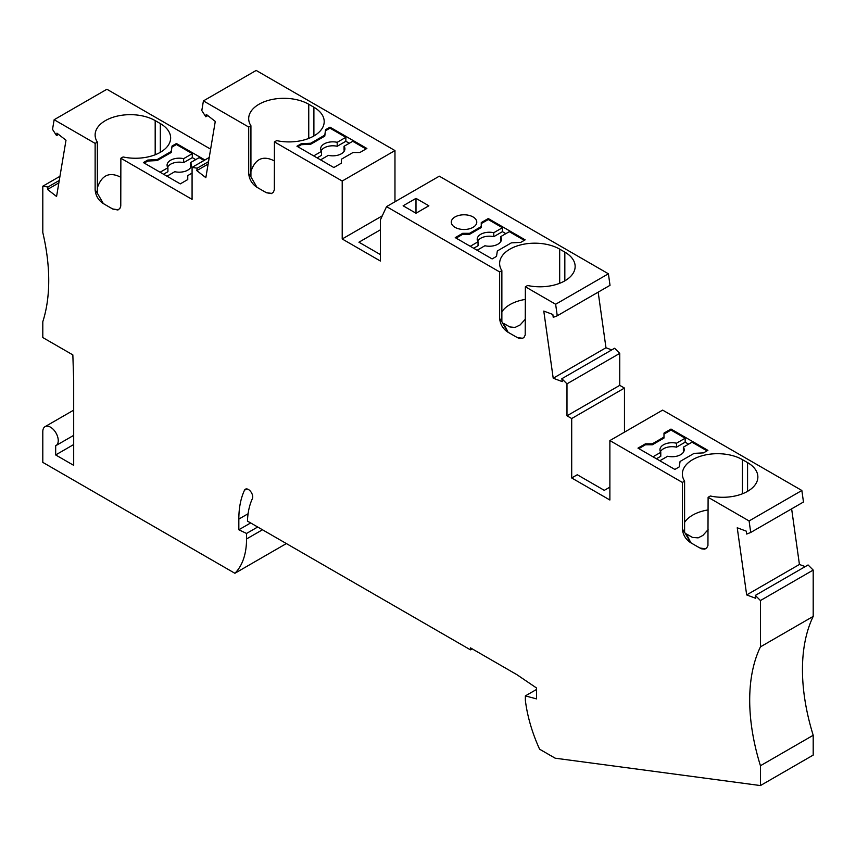 <?xml version="1.0" encoding="UTF-8"?>
<svg xmlns="http://www.w3.org/2000/svg" width="856" height="856" viewBox="0 0 856 856"><rect width="100%" height="100%" fill="white"/><g stroke="black" fill="none" stroke-linecap="round" stroke-linejoin="round"><path stroke-width="1.28" d="M210.619 149.147L106.904 89.259L54.142 119.722L95.134 143.391L97.359 142.107L97.359 193.21L95.134 189.946C95.722 195.756 98.408 200.283 103.212 203.525A24.268 14.006 0 0 0 103.287 203.461L97.359 193.21M394.969 201.77L394.969 150.57L256.179 70.438L203.418 100.901L248.7 127.041L248.7 173.608C249.289 179.407 251.974 183.933 256.779 187.186A24.268 14.006 0 0 0 256.854 187.111A35.182 20.309 0 0 0 258.994 188.459L264.14 191.434A35.182 20.309 0 0 0 266.484 192.675A24.268 14.006 0 0 0 266.355 192.718L271.395 193.627L273.417 192.14L274.337 189.743L274.434 141.903L342.207 181.033L342.207 238.984L380.385 261.026L380.385 219.917L386.548 206.628L439.31 176.176L608.402 273.792L610.018 285.315L557.256 315.778L555.64 304.255L525.37 286.781L527.606 285.497A35.182 20.309 180 0 0 575.146 266.473A35.182 20.309 180 0 0 564.832 252.113L559.685 249.139A35.182 20.309 180 0 0 521.347 244.73A35.182 20.309 180 0 0 499.626 263.498A35.182 20.309 180 0 0 501.862 270.635L501.862 321.738L499.637 318.486C500.225 324.285 502.911 328.811 507.715 332.064L509.93 333.337A35.182 20.309 180 0 1 507.79 331.989A24.268 14.006 180 0 1 507.715 332.064M611.73 349.922L605.973 347.761L598.173 292.153M624.463 432.152L624.463 388.068L619.744 385.35L619.744 353.378L614.608 348.253L561.846 378.716L562.253 381.605L553.211 378.224L543.785 311.081L552.837 314.462L553.233 317.351L557.256 315.778M286.375 543.56L234.897 573.285A84.926 49.038 -120 0 0 246.549 538.959L246.549 533.449L238.835 529.768L238.835 519.089A100.698 58.144 -120 0 1 244.484 490.253A6.067 3.499 -120 0 1 245.394 489.204A6.067 3.499 -120 0 1 250.829 491.74A6.067 3.499 -120 0 1 252.381 498.674A88.564 51.135 -120 0 0 247.459 521.101L470.468 649.843L470.468 647.864L516.917 674.678L536.53 687.989L536.53 698.881L525.37 695.896L525.37 700.369A115.26 66.543 60 0 0 539.601 749.203L555.148 758.181L760.438 785.562L760.438 765.745A181.986 105.074 -120 0 1 760.438 646.869L760.438 600.538L755.313 595.412L755.709 598.301L746.667 594.92L737.241 527.778L746.293 531.159L746.7 534.048L750.712 532.475L803.474 502.012L801.858 490.488L662.64 410.11L609.879 440.573L609.879 500.011L571.701 477.969L577.276 474.748L604.304 490.349L609.879 487.139M805.196 566.619L799.429 564.457L791.629 508.849M760.438 646.869L813.2 616.406L813.2 570.075L808.064 564.96L755.313 595.412M813.2 616.406A181.986 105.074 -120 0 0 813.2 735.283L813.2 755.099L760.438 785.562M73.68 435.362L55.982 445.58A10.925 6.302 -120 0 1 55.672 445.741L55.672 454.943L73.68 465.343L73.68 380.15L72.846 354.898L42.8 337.553L42.8 321.706A181.986 105.074 -120 0 0 42.8 232.543L42.8 186.212L59.952 176.304M55.982 445.58A10.925 6.302 -120 0 0 55.982 432.965A10.925 6.302 -120 0 0 45.058 426.663A10.925 6.302 -120 0 0 42.8 431.659L42.8 462.368L234.897 573.285M750.712 532.475L749.096 520.951L801.858 490.488M700.026 548.097A24.268 14.006 180 0 1 700.155 548.054A35.182 20.309 180 0 1 697.811 546.824L701.567 548.814L704.424 549.156L706.671 548.022L707.944 545.518L708.105 497.283L749.096 520.951M697.811 546.824L692.665 543.849A35.182 20.309 180 0 1 690.525 542.49A24.268 14.006 180 0 1 690.45 542.565L692.665 543.849M690.45 542.565C685.645 539.323 682.96 534.797 682.371 528.987L682.371 482.431L609.879 440.573M561.846 378.716L566.982 383.841L566.982 415.813L571.701 418.531L571.701 477.969M517.292 337.596A24.268 14.006 180 0 1 517.42 337.542A35.182 20.309 180 0 1 515.077 336.312L518.832 338.313L521.689 338.655L523.936 337.521L525.21 335.017L525.37 286.781M515.077 336.312L509.93 333.337M386.548 206.628L499.637 271.919L499.637 318.486M266.355 192.718L264.14 191.434M258.994 188.459L256.779 187.186M203.418 100.901L201.802 110.552L205.815 116.769L206.221 114.351L215.273 121.413L205.847 177.674L196.805 170.612L208.126 164.074M112.789 209.057L110.574 207.783A35.182 20.309 0 0 0 112.917 209.014A24.268 14.006 0 0 0 112.789 209.057L117.828 209.977L119.861 208.479L120.771 206.093L120.867 158.253L192.076 199.362L192.076 167.391L197.212 168.193L196.805 170.612M103.287 203.461A35.182 20.309 0 0 0 105.427 204.809L110.574 207.783M105.427 204.809L103.212 203.525M95.134 189.946L95.134 143.391M42.8 186.212L47.936 187.015L47.529 189.433L56.571 196.495L65.998 140.234L56.945 133.172L56.539 135.59L52.526 129.374L54.142 119.722M47.529 189.433L58.85 182.895M47.936 187.015L59.257 180.477M55.672 454.943L73.68 444.542M470.468 649.843L472.18 648.859M525.37 695.896L536.53 689.455M760.438 600.538L813.2 570.075M746.667 594.92L799.429 564.457M553.211 378.224L605.973 347.761M571.701 418.531L624.463 388.068M566.982 415.813L619.744 385.35M566.982 383.841L619.744 353.378M555.64 304.255L608.402 273.792M271.887 193.435L266.484 192.675M256.854 187.111L250.926 176.86L250.926 125.757A35.182 20.309 180 0 1 248.689 118.62A35.182 20.309 180 0 1 270.41 99.852A35.182 20.309 180 0 1 308.749 104.261L313.895 107.235A35.182 20.309 180 0 1 324.199 121.595A35.182 20.309 180 0 1 276.67 140.619L274.434 141.903M250.926 171.425C255.345 158.638 263.188 155.15 274.434 160.96M333.84 167.53L341.319 163.218L341.319 159.259L352.993 152.518L359.862 152.518L366.871 148.463L329.988 127.169L325.601 129.695L324.777 135.13L310.739 143.23L301.344 143.701L296.957 146.237L333.84 167.53M342.207 181.033L394.969 150.57M248.7 127.041L250.926 125.757M297.813 146.729L301.344 144.696L301.344 143.701M320.551 159.858L328.34 155.353A12.134 7.009 180 0 0 344.904 148.837A12.134 7.009 180 0 0 344.069 146.28L344.069 150.239A12.134 7.009 180 0 1 344.412 150.816M344.069 146.28L352.715 141.283L366.015 148.965M321.139 150.816A12.134 7.009 180 0 1 337.2 146.28L345.856 141.283L345.856 137.324L337.2 142.321L337.2 146.28M337.2 142.321A12.134 7.009 180 0 0 320.636 148.837A12.134 7.009 180 0 0 321.481 151.394L321.481 155.353L317.116 157.879M349.291 143.262L345.856 141.283M321.481 151.394L313.681 155.899M310.739 143.23L310.739 144.225L301.344 144.696M310.739 144.225L324.777 136.115L324.777 135.13M325.601 129.695L324.777 136.115M325.601 130.69L329.988 128.154L345.856 137.324M329.988 127.169L329.988 128.154M341.319 160.243L341.319 163.218M342.207 238.984L382.268 215.851M380.385 229.825L358.942 242.205L380.385 254.585M155.182 154.765L155.182 120.61A35.182 20.309 0 0 0 116.844 116.202A35.182 20.309 0 0 0 95.123 134.97A35.182 20.309 0 0 0 97.359 142.107M97.359 187.774C101.778 174.988 109.622 171.5 120.867 177.299M204.926 159.965L176.422 143.519L172.035 146.044L171.211 151.469L157.172 159.58L147.778 160.051L143.391 162.587L180.284 183.88L187.753 179.567L187.753 175.608L192.076 173.105M120.867 158.253L123.104 156.958A35.182 20.309 0 0 0 170.644 137.944A35.182 20.309 0 0 0 160.329 123.574L155.182 120.61M166.984 176.208L174.774 171.703A12.134 7.009 180 0 0 191.337 165.187A12.134 7.009 180 0 0 190.503 162.629L190.503 166.588A12.134 7.009 180 0 1 190.845 167.166M190.503 162.629L199.148 157.632L204.06 160.468M167.573 167.166A12.134 7.009 180 0 1 183.633 162.629L192.29 157.632L192.29 153.663L183.633 158.66L183.633 162.629M183.633 158.66A12.134 7.009 180 0 0 167.07 165.187A12.134 7.009 180 0 0 167.915 167.744L167.915 171.703L163.549 174.228M195.724 159.612L192.29 157.632M167.915 167.744L160.115 172.238M144.247 163.079L147.778 161.046L147.778 160.051M172.035 146.044L171.211 152.464L157.172 160.564L157.172 159.58M171.211 152.464L171.211 151.469M172.035 147.039L176.422 144.504L192.29 153.663M157.172 160.564L147.778 161.046M176.422 143.519L176.422 144.504M187.753 176.593L187.753 179.567M197.212 168.193L208.532 161.656M205.815 116.769L207.837 115.603M192.076 167.391L209.228 157.483M56.539 135.59L58.561 134.424M118.321 209.784L112.917 209.014M248.7 173.608L250.926 176.86M508.079 332.182L503.638 323.408L509.791 326.917L515.002 327.441L520.148 324.927L525.37 319.138M473.036 227.343A12.744 7.351 180 0 1 459.158 228.937A12.744 7.351 180 0 1 451.294 222.143A12.744 7.351 180 0 1 455.028 216.943A12.744 7.351 180 0 1 468.906 215.348A12.744 7.351 180 0 1 476.771 222.143A12.744 7.351 180 0 1 473.036 227.343M428.856 205.793L415.995 198.367L403.123 205.793L415.995 213.23L428.856 205.793M455.242 237.626L462.711 233.303L469.58 233.303L481.254 226.562L481.254 222.603L488.273 218.548L525.156 239.851L520.769 242.376L511.374 242.858L497.336 250.958L496.512 256.383L492.125 258.919L455.242 237.626M499.637 271.919L501.862 270.635M415.995 198.367L415.995 213.23M470.254 246.293L478.044 241.788L478.044 245.747L473.678 248.272M478.044 241.788A12.134 7.009 0 0 1 477.209 239.231A12.134 7.009 0 0 1 493.773 232.714L493.773 236.673A12.134 7.009 0 0 0 477.702 241.21M493.773 236.673L502.419 231.676L505.853 233.656M500.974 241.21A12.134 7.009 0 0 0 500.632 240.632L500.632 236.673A12.134 7.009 0 0 1 501.477 239.231A12.134 7.009 0 0 1 484.913 245.747L477.113 250.252M493.773 232.714L502.419 227.717L502.419 231.676M462.711 233.303L462.711 234.298L456.098 238.118M524.3 240.343L509.288 231.676L500.632 236.673M488.273 218.548L488.273 219.543L481.254 223.587M502.419 227.717L488.273 219.543M469.58 233.303L469.58 234.298L481.254 227.557L481.254 226.562M469.58 234.298L462.711 234.298M517.42 337.542L522.823 338.313M501.862 321.738L507.79 331.989M525.37 299.407A35.182 20.309 -0 0 0 501.862 311.841M682.371 482.431L684.597 481.136L684.597 532.25L682.371 528.987M684.597 532.25L690.525 542.49M703.504 452.888L694.109 453.359L680.071 461.47L679.247 466.895L674.86 469.43L637.977 448.127L645.445 443.815L652.315 443.815L663.989 437.074L663.989 433.104L670.997 429.059L707.891 450.352L703.504 452.888M684.597 481.136A35.182 20.309 180 0 1 682.36 474.01A35.182 20.309 180 0 1 704.081 455.242A35.182 20.309 180 0 1 742.42 459.64L747.566 462.615A35.182 20.309 180 0 1 757.87 476.985A35.182 20.309 180 0 1 710.341 495.999L708.105 497.283M707.035 450.855L692.023 442.188L683.366 447.174L683.366 451.144A12.134 7.009 0 0 1 683.709 451.722M659.848 460.763L667.648 456.259A12.134 7.009 0 0 0 684.212 449.742A12.134 7.009 0 0 0 683.366 447.174M670.997 429.059L670.997 430.054L663.989 434.099M652.989 456.794L660.779 452.3A12.134 7.009 0 0 1 659.944 449.742A12.134 7.009 0 0 1 676.508 443.215L685.153 438.219L670.997 430.054M685.153 438.219L685.153 442.188L688.588 444.168M652.315 443.815L652.315 444.799L663.989 438.058L663.989 437.074M645.445 443.815L645.445 444.799L638.833 448.619M652.315 444.799L645.445 444.799M676.508 443.215L676.508 447.174L685.153 442.188M676.508 447.174A12.134 7.009 0 0 0 660.436 451.722M656.413 458.773L660.779 456.259L660.779 452.3M708.105 529.65L702.883 535.439L698.143 537.868L692.515 537.429L686.373 533.909L690.813 542.693M708.105 509.919A35.182 20.309 -0 0 0 684.597 522.353M700.155 548.054L705.558 548.814M760.438 765.745L813.2 735.283M250.658 522.941L238.835 529.768M257.709 527.007L246.549 533.449M308.749 138.415L308.749 104.261M160.329 152.304L160.329 123.574M313.895 135.954L313.895 107.235M564.832 280.832L564.832 252.113M559.685 283.293L559.685 249.139M742.42 493.794L742.42 459.64M747.566 491.344L747.566 462.615M244.484 490.253L246.753 488.937M238.835 519.089L248.101 513.739M246.549 538.959L262.482 529.768M73.68 410.142L45.058 426.663"/></g></svg>
